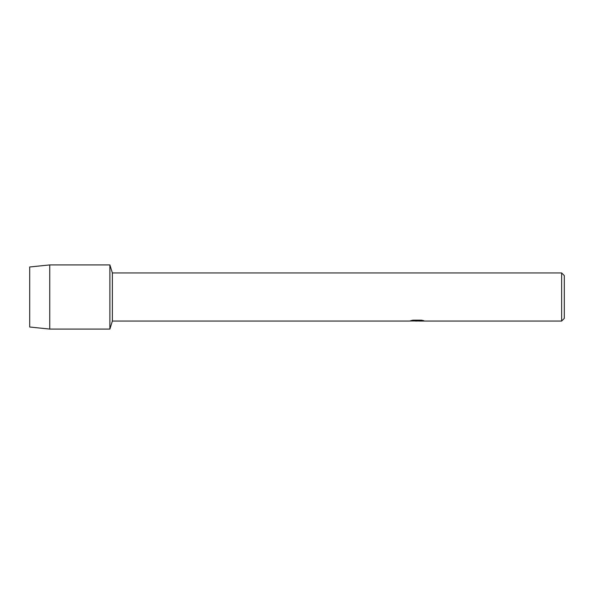<?xml version="1.0" encoding="UTF-8"?>
<svg xmlns="http://www.w3.org/2000/svg" width="594" height="594" viewBox="0 0 594 594"><rect width="100%" height="100%" fill="white"/><g stroke="black" fill="none" stroke-linecap="round" stroke-linejoin="round"><path stroke-width="0.89" d="M410.899 320.634L417.619 320.686L409.385 321.057L112.363 321.057L109.89 329.076L49.748 329.076L29.7 327.019L29.7 266.981L49.748 264.924L109.89 264.924L112.363 272.943L561.627 272.943L564.3 275.616L564.3 318.384L561.627 321.057L419.045 321.057L423.693 320.671M112.363 321.057L112.363 272.943M109.89 329.076L109.89 264.924L109.89 329.076M417.196 321.005L414.939 321.005M416.75 321.057L415.726 321.057M561.627 321.057L561.627 272.943M417.619 320.686L410.692 320.686M410.699 320.686L412.949 320.181L421.488 320.181L423.968 320.745L418.963 321.042M410.127 321.005L417.085 320.901M49.748 329.076L49.748 264.924M29.7 327.019L29.7 266.981M416.773 321.005L418.963 321.005"/></g></svg>
